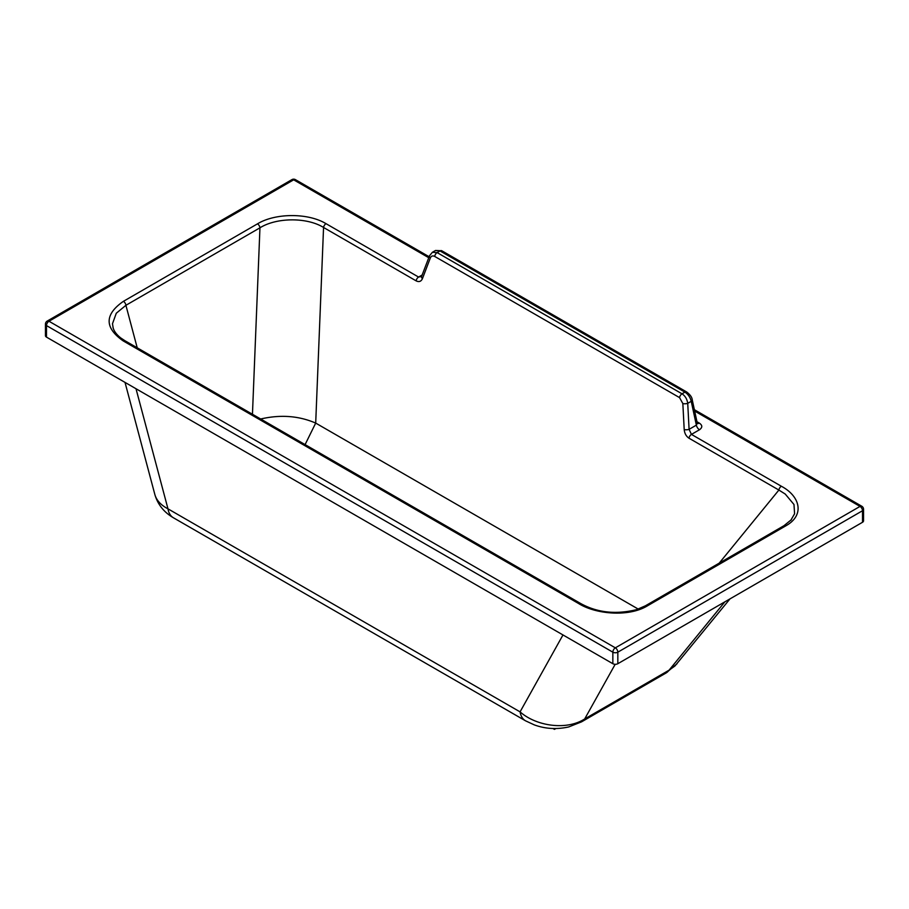 <?xml version="1.0" encoding="UTF-8"?>
<svg xmlns="http://www.w3.org/2000/svg" width="909" height="909" viewBox="0 0 909 909"><rect width="100%" height="100%" fill="white"/><g stroke="black" fill="none" stroke-linecap="round" stroke-linejoin="round"><path stroke-width="1.36" d="M123.192 340.909A3.534 2.034 -60 0 1 124.965 340.739L580.294 603.303A3.534 2.034 -60 0 0 578.533 603.485L123.192 340.909C104.387 327.694 104.467 314.503 123.419 301.333A3.534 2.045 60 0 1 125.908 305.299L116.284 313.241L112.489 323.74L113.193 328.115M578.533 603.485C595.554 614.211 628.449 617.268 647.14 605.996A3.534 2.045 -120 0 0 645.367 605.826L636.55 609.655C615.7 614.745 596.952 612.621 580.294 603.303M697.373 423.469A4.545 2.625 120 0 0 699.305 423.094C702.521 425.264 702.589 427.48 699.487 429.752L691.442 434.4A3.534 2.034 120 0 0 688.988 438.206C686.181 436.343 684.591 433.457 684.204 429.571A3.534 1.125 -3 0 0 689.09 429.343L691.442 434.4L781.354 486.247C799.954 496.064 805.294 515.051 785.796 525.845A3.534 2.045 -120 0 0 784.024 525.675L645.367 605.826M123.419 301.333L257.474 223.853A3.534 2.045 60 0 1 259.951 227.818L252.452 414.254M136.009 388.745L167.972 508.835C160.882 505.131 156.507 500.348 154.848 494.496L125.022 382.405M581.578 721.837A27.759 16.032 60 0 0 584.692 718.951C566.852 730.484 536.56 726.439 520.073 711.872A27.759 16.021 120 0 0 525.527 720.814L534.287 724.882C545.309 728.904 556.785 729.586 568.716 726.939L581.578 721.837L665.956 673.058A27.759 16.032 60 0 0 669.081 670.172L724.859 601.849M562.978 634.959L520.073 711.872L167.972 508.835A27.759 16.021 120 0 0 173.426 517.778L525.527 720.814M729.984 598.895L674.944 665.979L669.081 670.172L584.692 718.951L615.177 664.309M862.516 522.277L862.516 510.733A3.534 2.045 -0 0 0 863.55 509.301L863.55 520.834A3.534 2.045 -0 0 1 862.516 522.277L617.836 663.706A3.534 2.045 -0 0 1 612.848 663.706L612.848 652.173A3.534 2.045 -0 0 0 617.836 652.173A3.534 2.045 -120 0 0 615.336 647.844L48.984 321.252A3.534 2.045 60 0 0 47.211 321.082A3.534 3.534 0 0 0 45.45 324.138A3.534 2.045 -0 0 0 46.484 325.581A3.534 2.034 -60 0 1 47.87 322.206A3.534 2.034 -60 0 1 48.984 321.252L293.664 179.823A3.534 2.034 120 0 1 295.425 179.641A3.534 3.534 0 0 0 291.891 179.641A3.534 2.045 60 0 1 293.664 179.823L428.764 257.724M612.848 663.706L46.484 337.114L46.484 325.581L612.848 652.173A3.534 2.034 -60 0 1 615.336 647.844L860.016 506.415A3.534 2.034 120 0 1 861.777 506.233A3.534 3.534 0 0 1 863.55 509.301M257.474 223.853C275.211 212.956 308.14 212.763 326.013 223.671L418.594 277.063L421.606 276.438A3.534 2.091 20.9 0 0 422.446 278.62C421.14 281.517 419.026 282.267 416.14 280.87L323.559 227.477C306.981 217.137 276.427 217.41 259.951 227.818L125.908 305.299L137.214 347.806M421.606 276.438L429.502 255.781A3.534 2.091 20.9 0 0 430.343 257.963C431.264 255.963 432.718 255.452 434.684 256.418L679.557 397.619L682.841 403.562A3.534 1.125 177 0 0 687.727 403.346L691.226 401.323C690.204 397.278 688.102 394.222 684.909 392.143L440.036 250.941L435.525 250.475L432.389 252.282L437.138 252.611A3.534 2.034 120 0 0 434.684 256.418M679.557 397.619A3.534 2.034 120 0 1 682.011 393.813L684.909 392.143A3.534 2.034 -60 0 1 686.67 391.972L441.797 250.77A3.534 2.034 -60 0 0 440.036 250.941L437.138 252.611L682.011 393.813C685.193 395.915 687.09 399.096 687.727 403.346L689.09 429.343L696.362 425.139L697.283 423.185L692.249 399.869A3.534 1.545 167.8 0 1 691.226 401.323L696.362 425.139A4.545 2.625 60 0 0 699.487 429.752M45.45 324.138L45.45 335.671A3.534 2.045 -0 0 0 46.484 337.114M617.836 663.706L617.836 652.173L862.516 510.733A3.534 2.045 -120 0 0 860.016 506.415L694.669 411.061M781.354 486.247A3.534 2.034 120 0 0 778.888 490.053L688.988 438.206M790.739 520.425L794.591 513.755L793.977 504.495L785.24 494.053L778.888 490.053L719.224 563.137M260.678 418.992C280.483 414.424 298.822 415.788 315.696 423.083L305.094 444.603M554.456 728.529L554.456 729.359L555.888 728.529M552.967 728.495L554.456 729.359L552.956 728.495M124.965 340.739L120.852 338.012C116.545 334.614 113.932 331.092 113 327.433L113 327.456M785.796 525.845L647.14 605.996M416.14 280.87A3.534 2.034 120 0 1 418.594 277.063L422.151 275.007M696.976 421.753L699.305 423.094M422.446 278.62L430.343 257.963M684.204 429.571L682.841 403.562M686.67 391.972L686.67 391.972C690.181 394.676 692.033 397.301 692.249 399.869M326.013 223.671A3.534 2.034 120 0 0 323.559 227.477L315.696 423.083L638.243 609.087M677.012 663.763L665.956 673.058M429.502 255.781L432.389 252.282M441.797 250.77L435.525 250.475M173.426 517.778C163.938 512.267 157.757 504.506 154.848 494.496M784.024 525.675L791.409 519.653M47.211 321.082L291.891 179.641M295.425 179.641L429.139 256.747M694.374 409.698L861.777 506.233"/></g></svg>

